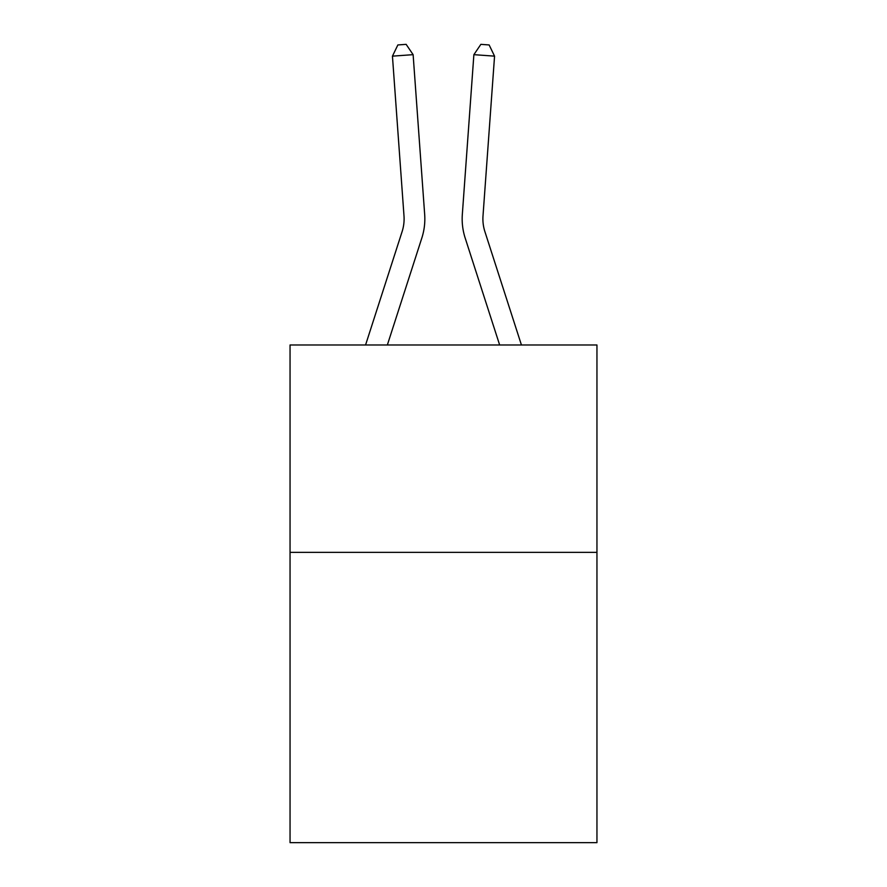 <?xml version="1.0" encoding="UTF-8"?>
<svg xmlns="http://www.w3.org/2000/svg" width="887" height="887" viewBox="0 0 887 887"><rect width="100%" height="100%" fill="white"/><g stroke="black" fill="none" stroke-linecap="round" stroke-linejoin="round"><path stroke-width="1.33" d="M596.951 552.346L596.951 842.65L290.049 842.65L290.049 344.988L596.951 344.988L596.951 552.346L290.049 552.346M402.099 231.64A41.467 41.467 -15.6 0 0 403.995 215.918A41.467 41.467 -15.6 0 1 402.099 231.64A41.467 41.467 -15.6 0 0 403.995 215.918A41.467 41.467 -15.6 0 1 402.099 231.64A41.467 41.467 -15.6 0 0 403.995 215.918A41.467 41.467 -15.6 0 1 402.099 231.64A41.467 41.467 -15.6 0 0 403.995 215.918A41.467 41.467 -15.6 0 1 402.099 231.64A41.467 41.467 -15.6 0 0 403.995 215.918A41.467 41.467 -15.6 0 1 402.099 231.64A41.467 41.467 -15.6 0 0 403.995 215.918A41.467 41.467 -15.6 0 1 402.099 231.64A41.467 41.467 -15.6 0 0 403.995 215.918A41.467 41.467 -15.6 0 1 402.099 231.64A41.467 41.467 -15.6 0 0 403.995 215.918A41.467 41.467 -15.6 0 1 402.099 231.64A41.467 41.467 -15.6 0 0 403.995 215.918A41.467 41.467 -15.6 0 1 402.099 231.64A41.467 41.467 -15.6 0 0 403.995 215.918A41.467 41.467 -15.6 0 1 402.099 231.64A41.467 41.467 -15.6 0 0 403.995 215.918A41.467 41.467 -15.6 0 1 402.099 231.64A41.467 41.467 -15.6 0 0 403.995 215.918A41.467 41.467 -15.6 0 1 402.099 231.64A41.467 41.467 -15.6 0 0 403.995 215.918A41.467 41.467 -15.6 0 1 402.099 231.64A41.467 41.467 -15.6 0 0 403.995 215.918A41.467 41.467 -15.6 0 1 402.099 231.64A41.467 41.467 -15.6 0 0 403.995 215.918A41.467 41.467 -15.6 0 1 402.099 231.64A41.467 41.467 -15.6 0 0 403.995 215.918A41.467 41.467 -15.6 0 1 402.099 231.64A41.467 41.467 -15.6 0 0 403.995 215.918A41.467 41.467 -15.6 0 1 402.099 231.64A41.467 41.467 -15.6 0 0 403.995 215.918A41.467 41.467 -15.6 0 1 402.099 231.64A41.467 41.467 -15.6 0 0 403.995 215.918A41.467 41.467 -15.6 0 1 402.099 231.64A41.467 41.467 -15.6 0 0 403.995 215.918A41.467 41.467 -15.6 0 1 402.099 231.64A41.467 41.467 -15.6 0 0 403.995 215.918A41.467 41.467 -15.6 0 1 402.099 231.64A41.467 41.467 -15.6 0 0 403.995 215.918A41.467 41.467 -15.6 0 1 402.099 231.64A41.467 41.467 -15.6 0 0 403.995 215.918A41.467 41.467 -15.6 0 1 402.099 231.64A41.467 41.467 -15.6 0 0 403.995 215.918A41.467 41.467 -15.6 0 1 402.099 231.64A41.467 41.467 -15.6 0 0 403.995 215.918A41.467 41.467 -15.6 0 1 402.099 231.64A41.467 41.467 -15.6 0 0 403.995 215.918A41.467 41.467 -15.6 0 1 402.099 231.64A41.467 41.467 -15.6 0 0 403.995 215.918A41.467 41.467 -15.6 0 1 402.099 231.64A41.467 41.467 -15.6 0 0 403.995 215.918A41.467 41.467 -15.6 0 1 402.099 231.64A41.467 41.467 -15.6 0 0 403.995 215.918A41.467 41.467 -15.6 0 1 402.099 231.64L365.566 344.988L402.099 231.64A41.467 41.467 -23.6 0 0 403.995 215.918L392.442 56.147L413.12 54.661L424.673 214.421A62.212 62.212 164.4 0 1 421.835 238.004L387.353 344.988M521.434 344.988L484.901 231.64A41.467 41.467 23.6 0 1 483.005 215.918L494.558 56.147L473.88 54.661L462.327 214.421A62.212 62.212 -164.4 0 0 465.165 238.004L499.647 344.988M484.901 231.64A41.467 41.467 15.6 0 1 483.005 215.918A41.467 41.467 15.6 0 0 484.901 231.64A41.467 41.467 15.6 0 1 483.005 215.918A41.467 41.467 15.6 0 0 484.901 231.64A41.467 41.467 15.6 0 1 483.005 215.918A41.467 41.467 15.6 0 0 484.901 231.64A41.467 41.467 15.6 0 1 483.005 215.918A41.467 41.467 15.6 0 0 484.901 231.64A41.467 41.467 15.6 0 1 483.005 215.918A41.467 41.467 15.6 0 0 484.901 231.64A41.467 41.467 15.6 0 1 483.005 215.918A41.467 41.467 15.6 0 0 484.901 231.64A41.467 41.467 15.6 0 1 483.005 215.918A41.467 41.467 15.6 0 0 484.901 231.64A41.467 41.467 15.6 0 1 483.005 215.918A41.467 41.467 15.6 0 0 484.901 231.64A41.467 41.467 15.6 0 1 483.005 215.918A41.467 41.467 15.6 0 0 484.901 231.64A41.467 41.467 15.6 0 1 483.005 215.918A41.467 41.467 15.6 0 0 484.901 231.64A41.467 41.467 15.6 0 1 483.005 215.918A41.467 41.467 15.6 0 0 484.901 231.64A41.467 41.467 15.6 0 1 483.005 215.918A41.467 41.467 15.6 0 0 484.901 231.64A41.467 41.467 15.6 0 1 483.005 215.918A41.467 41.467 15.6 0 0 484.901 231.64A41.467 41.467 15.6 0 1 483.005 215.918A41.467 41.467 15.6 0 0 484.901 231.64A41.467 41.467 15.6 0 1 483.005 215.918A41.467 41.467 15.6 0 0 484.901 231.64A41.467 41.467 15.6 0 1 483.005 215.918A41.467 41.467 15.6 0 0 484.901 231.64A41.467 41.467 15.6 0 1 483.005 215.918A41.467 41.467 15.6 0 0 484.901 231.64A41.467 41.467 15.6 0 1 483.005 215.918A41.467 41.467 15.6 0 0 484.901 231.64A41.467 41.467 15.6 0 1 483.005 215.918A41.467 41.467 15.6 0 0 484.901 231.64A41.467 41.467 15.6 0 1 483.005 215.918A41.467 41.467 15.6 0 0 484.901 231.64A41.467 41.467 15.6 0 1 483.005 215.918A41.467 41.467 15.6 0 0 484.901 231.64A41.467 41.467 15.6 0 1 483.005 215.918A41.467 41.467 15.6 0 0 484.901 231.64A41.467 41.467 15.6 0 1 483.005 215.918A41.467 41.467 15.6 0 0 484.901 231.64A41.467 41.467 15.6 0 1 483.005 215.918A41.467 41.467 15.6 0 0 484.901 231.64A41.467 41.467 15.6 0 1 483.005 215.918A41.467 41.467 15.6 0 0 484.901 231.64A41.467 41.467 15.6 0 1 483.005 215.918A41.467 41.467 15.6 0 0 484.901 231.64A41.467 41.467 15.6 0 1 483.005 215.918A41.467 41.467 15.6 0 0 484.901 231.64A41.467 41.467 15.6 0 1 483.005 215.918A41.467 41.467 15.6 0 0 484.901 231.64A41.467 41.467 15.6 0 1 483.005 215.918A41.467 41.467 15.6 0 0 484.901 231.64M473.88 54.661L462.327 214.421L473.88 54.661L462.327 214.421L473.88 54.661L462.327 214.421L473.88 54.661L462.327 214.421L473.88 54.661L462.327 214.421L473.88 54.661L462.327 214.421L473.88 54.661L462.327 214.421L473.88 54.661L462.327 214.421L473.88 54.661L462.327 214.421L473.88 54.661L462.327 214.421L473.88 54.661L462.327 214.421L473.88 54.661L462.327 214.421L473.88 54.661L462.327 214.421L473.88 54.661L462.327 214.421L473.88 54.661L462.327 214.421L473.88 54.661L462.327 214.421L473.88 54.661L462.327 214.421L473.88 54.661L462.327 214.421L473.88 54.661L462.327 214.421L473.88 54.661L462.327 214.421L473.88 54.661L462.327 214.421L473.88 54.661L462.327 214.421L473.88 54.661L462.327 214.421L473.88 54.661L462.327 214.421L473.88 54.661L462.327 214.421L473.88 54.661L462.327 214.421L473.88 54.661L462.327 214.421L473.88 54.661L462.327 214.421L473.88 54.661L462.327 214.421L473.88 54.661L480.865 44.35L489.136 44.949L494.558 56.147M392.442 56.147L397.864 44.949L406.135 44.35L413.12 54.661"/></g></svg>
